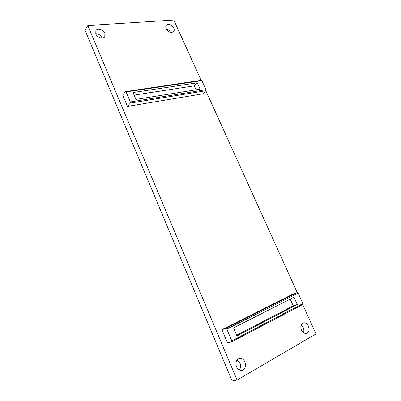 <?xml version="1.0" encoding="UTF-8"?>
<svg xmlns="http://www.w3.org/2000/svg" width="401" height="401" viewBox="0 0 401 401"><rect width="100%" height="100%" fill="white"/><g stroke="black" fill="none" stroke-linecap="round" stroke-linejoin="round"><path stroke-width="0.6" d="M197.262 82.837L133.012 92.516L135.949 99.398L200.109 89.147L197.262 82.837L194.315 85.834L196.089 89.789M134.114 95.107L194.315 85.834M125.438 91.613L122.661 95.042L127.473 106.405L202.66 93.864L205.883 90.736L205.969 89.704L201.873 80.661L201.382 80.29L125.438 91.613M127.473 106.405L130.305 103.072L130.335 101.944L126.079 91.929L125.608 91.508M244.956 361.998C246.239 366.258 245.252 369.05 241.993 370.379C239.638 370.664 237.803 369.461 236.5 366.775C235.247 362.559 236.199 359.782 239.362 358.434C241.753 358.083 243.618 359.271 244.956 361.998M237.121 359.903L240.004 363.1C240.981 365.717 240.755 368.008 239.317 369.978M308.414 326.153C309.667 329.807 309.021 332.223 306.479 333.411C304.424 333.722 302.745 332.614 301.447 330.088C300.219 326.464 300.845 324.053 303.326 322.865C305.402 322.509 307.096 323.607 308.414 326.153M301.171 324.955L303.221 327.547C303.993 329.371 304.073 331.081 303.467 332.68M104.882 33.233L104.781 36.661C103.207 39.453 97.202 37.639 95.794 33.91L95.869 30.541C97.433 27.679 103.473 29.509 104.882 33.233M95.714 33.694C98.516 33.809 100.596 35.158 101.949 37.749L102.065 38.04M173.813 28.115C174.41 29.514 174.365 30.666 173.688 31.579C171.097 33.253 168.595 32.286 166.179 28.682C165.598 27.303 165.633 26.16 166.285 25.258C168.881 23.549 171.392 24.501 173.813 28.115M166.189 28.702C168.109 29.273 169.528 30.476 170.445 32.311L170.46 32.341M87.794 25.529L85.012 30.185L232.119 380.95L237.081 380.043L87.794 25.529L173.813 20.05L201.117 80.33M237.081 380.043L315.988 333.943L302.675 304.549M297.251 292.585L205.843 90.771M236.67 335.236L293.236 305.828L297.286 304.529L293.988 297.226L233.527 327.883L236.976 335.958L297.286 304.529M290.224 299.136L293.236 305.828M231.783 341.802L302.77 304.499L302.89 303.592L298.159 293.146L297.301 292.565L293.011 294.053L221.933 329.692L227.567 343.01L231.733 341.837L231.808 340.86L226.816 329.101L225.969 328.404L221.933 329.692M130.305 103.072L205.883 90.736M130.335 101.944L205.969 89.704M126.079 91.929L201.873 80.661M225.969 328.404L297.301 292.565M231.808 340.86L302.89 303.592M226.816 329.101L298.159 293.146M231.733 341.837L302.77 304.499"/></g></svg>
